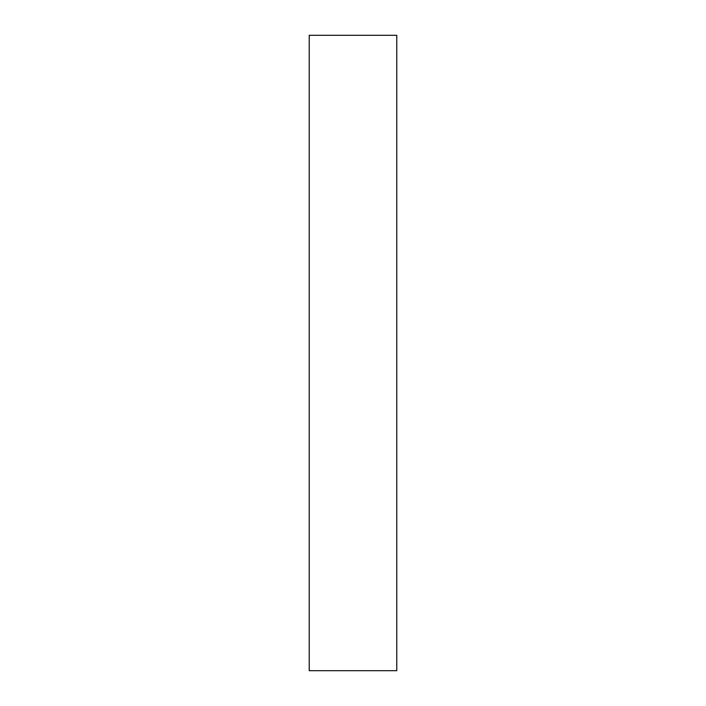 <?xml version="1.0" encoding="UTF-8"?>
<svg xmlns="http://www.w3.org/2000/svg" width="706" height="706" viewBox="0 0 706 706"><rect width="100%" height="100%" fill="white"/><g stroke="black" fill="none" stroke-linecap="round" stroke-linejoin="round"><path stroke-width="1.06" d="M309.219 670.7L396.781 670.7L396.781 35.3L309.219 35.3L309.219 670.7L396.781 670.7L396.781 35.3L309.219 35.3L309.219 670.7"/></g></svg>
